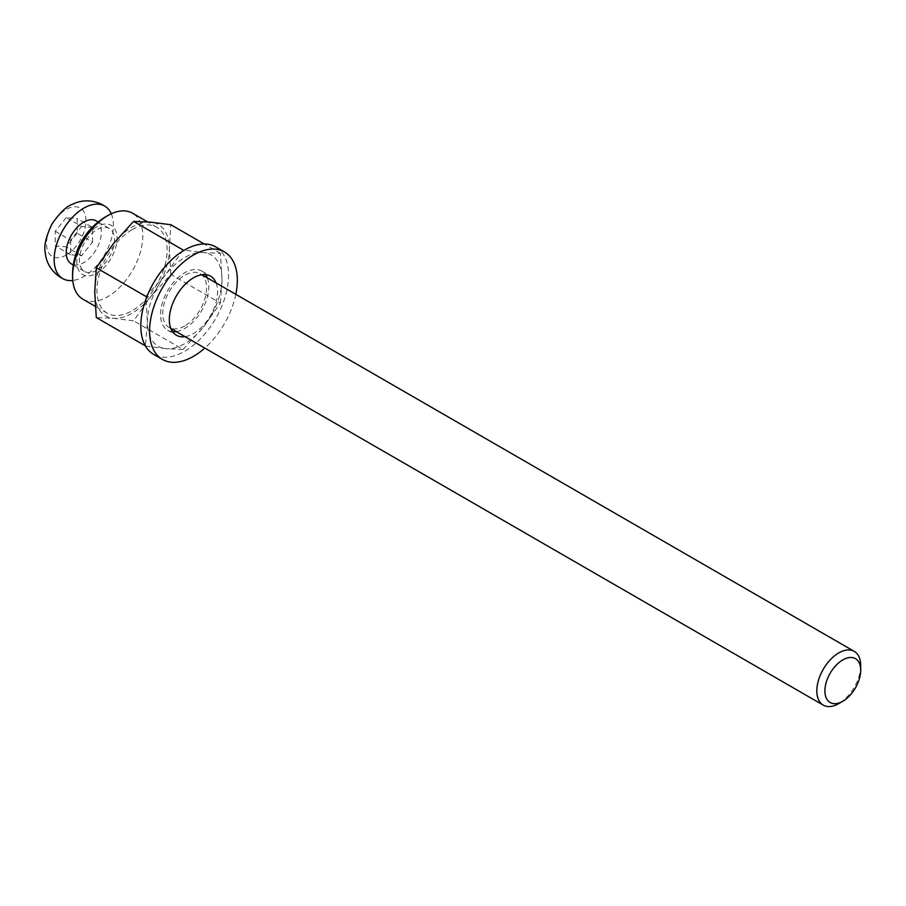 <?xml version="1.0" encoding="UTF-8"?>
<svg xmlns="http://www.w3.org/2000/svg" width="906" height="906" viewBox="0 0 906 906"><rect width="100%" height="100%" fill="white"/><g stroke="black" fill="none" stroke-linecap="round" stroke-linejoin="round"><path stroke-width="0.68" stroke-dasharray="4.53 3.4" d="M220.43 303.068L221.981 279.093L220.43 253.34L203.329 252.57L183.137 250.011L166.036 274.099A52.741 30.453 -60 0 1 203.329 252.57A52.741 30.453 -60 0 1 221.981 279.093A52.741 30.453 -60 0 1 203.329 327.157L220.43 303.068L170.872 274.45L150.679 296.76L133.578 320.849L113.386 318.289L96.285 317.519M220.43 253.34L204.224 243.986M113.386 243.703A52.741 30.453 -60 0 1 150.679 222.174A52.741 30.453 -60 0 1 169.331 248.697A52.741 30.453 -60 0 1 150.679 296.76A52.741 30.453 -60 0 1 113.386 318.289A52.741 30.453 -60 0 1 94.745 291.766A52.741 30.453 -60 0 1 113.386 243.703M183.137 349.456L203.329 327.157A52.741 30.453 -60 0 1 166.036 348.685L183.137 349.456L133.578 320.849M145.843 346.126L166.036 348.685A52.741 30.453 -60 0 1 147.395 322.162A52.741 30.453 -60 0 1 166.036 274.099L145.843 296.409L147.395 322.162L145.402 345.877M96.183 220.871A24.824 14.326 -60 0 1 99.988 240.758A24.824 14.326 -60 0 1 83.771 262.638A24.824 14.326 -60 0 1 71.359 263.861M96.931 270.237A24.824 14.326 -60 0 1 84.53 271.46A24.824 14.326 -60 0 1 84.518 242.808A24.824 14.326 -60 0 1 109.343 228.471A24.824 14.326 -60 0 1 113.148 248.357A24.824 14.326 -60 0 1 96.931 270.237M111.268 213.782A41.88 24.179 -60 0 1 83.771 276.568A41.88 24.179 -60 0 1 72.763 280.475M96.931 226.749A28.437 16.421 120 0 0 79.524 271.63A28.437 16.421 120 0 0 114.349 251.517A28.437 16.421 120 0 0 96.931 226.749M66.217 217.61L55.255 231.256L55.255 245.877L66.217 246.862L77.191 233.216L77.191 218.595L66.217 217.61L81.574 226.477L70.611 240.124L55.255 231.256M66.217 255.039A27.916 16.115 -60 0 1 49.128 230.713A27.916 16.115 -60 0 1 83.318 210.962A27.916 16.115 -60 0 1 66.217 255.039M132.038 229.705A49.637 28.664 120 0 0 99.603 273.442A49.637 28.664 120 0 0 107.214 313.216A49.637 28.664 120 0 0 156.851 284.563A49.637 28.664 120 0 0 156.851 227.247A49.637 28.664 120 0 0 132.038 229.705M70.611 240.124L70.611 254.745L81.574 255.73L92.548 242.083L77.191 233.216M92.548 242.083L92.548 227.451L77.191 218.595M92.548 227.451L81.574 226.477M70.611 254.745L55.255 245.877M81.574 255.73L66.217 246.862M82.865 299.161A49.637 28.664 120 0 0 132.502 270.498A49.637 28.664 120 0 0 132.502 213.182M207.304 277.87A34.122 19.706 -60 0 1 184.688 328.493A34.122 19.706 -60 0 1 176.274 331.596M172.582 331.721A34.122 19.706 -60 0 1 167.621 330.18A34.122 19.706 -60 0 1 167.621 290.781A34.122 19.706 -60 0 1 201.744 271.075A34.122 19.706 -60 0 1 205.56 274.597M216.081 282.932A34.122 19.706 -60 0 1 193.454 333.555A34.122 19.706 -60 0 1 185.051 336.67M235.832 294.337A62.05 35.821 -60 0 1 204.813 348.074M215.707 246.896A62.05 35.821 -60 0 1 225.22 296.613A62.05 35.821 -60 0 1 184.688 351.29A62.05 35.821 -60 0 1 153.658 354.359M184.688 325.956A31.019 17.916 -60 0 1 169.173 327.496A31.019 17.916 -60 0 1 169.173 291.675A31.019 17.916 -60 0 1 200.192 273.759A31.019 17.916 -60 0 1 204.949 298.618A31.019 17.916 -60 0 1 184.688 325.956M170.872 274.45L169.331 248.697L170.872 224.733M860.7 665.593A31.019 17.916 -60 0 1 838.763 703.588M73.341 265.005L84.53 271.46M98.154 222.015L109.343 228.471M156.851 227.247L147.633 221.925M107.214 313.216L95.277 306.33M167.621 330.18L176.398 335.254M201.744 271.075L210.52 276.137M169.173 327.496L170.838 328.459M200.192 273.759L201.857 274.722"/><path stroke-width="1.36" d="M183.137 250.011L133.578 221.404L150.679 222.174L170.872 224.733L204.224 243.986M145.843 296.409L96.285 267.791L113.386 243.703L133.578 221.404M145.402 345.877L96.285 317.519L94.745 291.766L96.285 267.791M73.341 265.005L71.359 263.861A24.824 14.326 -60 0 1 71.359 235.198A24.824 14.326 -60 0 1 96.183 220.871L98.154 222.015M72.763 280.475A41.88 24.179 -60 0 1 64.349 279.399A41.88 24.179 -60 0 1 62.831 230.271A41.88 24.179 -60 0 1 106.127 207.032A41.88 24.179 -60 0 1 111.268 213.782M147.633 221.925L132.502 213.182A49.637 28.664 120 0 0 109.603 214.597A49.637 28.664 120 0 0 107.678 215.639A49.637 28.664 120 0 0 72.639 278.629A49.637 28.664 120 0 0 82.865 299.161L95.277 306.33M176.274 331.596A34.122 19.706 -60 0 1 172.582 331.721M205.56 274.597A34.122 19.706 -60 0 1 207.304 277.87M185.051 336.67A34.122 19.706 -60 0 1 176.398 335.254A34.122 19.706 -60 0 1 176.398 295.843A34.122 19.706 -60 0 1 210.52 276.137A34.122 19.706 -60 0 1 216.081 282.932M204.813 348.074A62.05 35.821 -60 0 1 193.454 356.352A62.05 35.821 -60 0 1 162.434 359.433A62.05 35.821 -60 0 1 162.434 287.78A62.05 35.821 -60 0 1 224.484 251.959A62.05 35.821 -60 0 1 235.832 294.337M162.434 359.433L153.658 354.359A62.05 35.821 -60 0 1 153.658 282.717A62.05 35.821 -60 0 1 215.707 246.896L224.484 251.959M838.763 703.588L842.795 701.255A25.311 14.621 -60 0 1 824.902 690.927A25.311 14.621 -60 0 1 842.795 659.919A25.311 14.621 -60 0 1 860.7 670.259A25.311 14.621 -60 0 1 842.795 701.255L838.763 703.588A31.019 17.916 -60 0 1 823.248 705.128A31.019 17.916 -60 0 1 823.248 669.308A31.019 17.916 -60 0 1 854.279 651.391A31.019 17.916 -60 0 1 860.7 665.593L860.7 670.259M64.349 279.399C50.657 273.046 45.685 260.441 45.3 252.638C43.748 246.296 45.9 236.874 51.744 224.382C59.819 212.548 67.01 205.741 73.307 203.975C80.249 200.373 93.714 198.312 106.127 207.032M109.603 214.597A68.256 68.256 0 0 0 72.639 278.629M170.838 328.459L823.248 705.128M201.857 274.722L854.279 651.391"/></g></svg>
